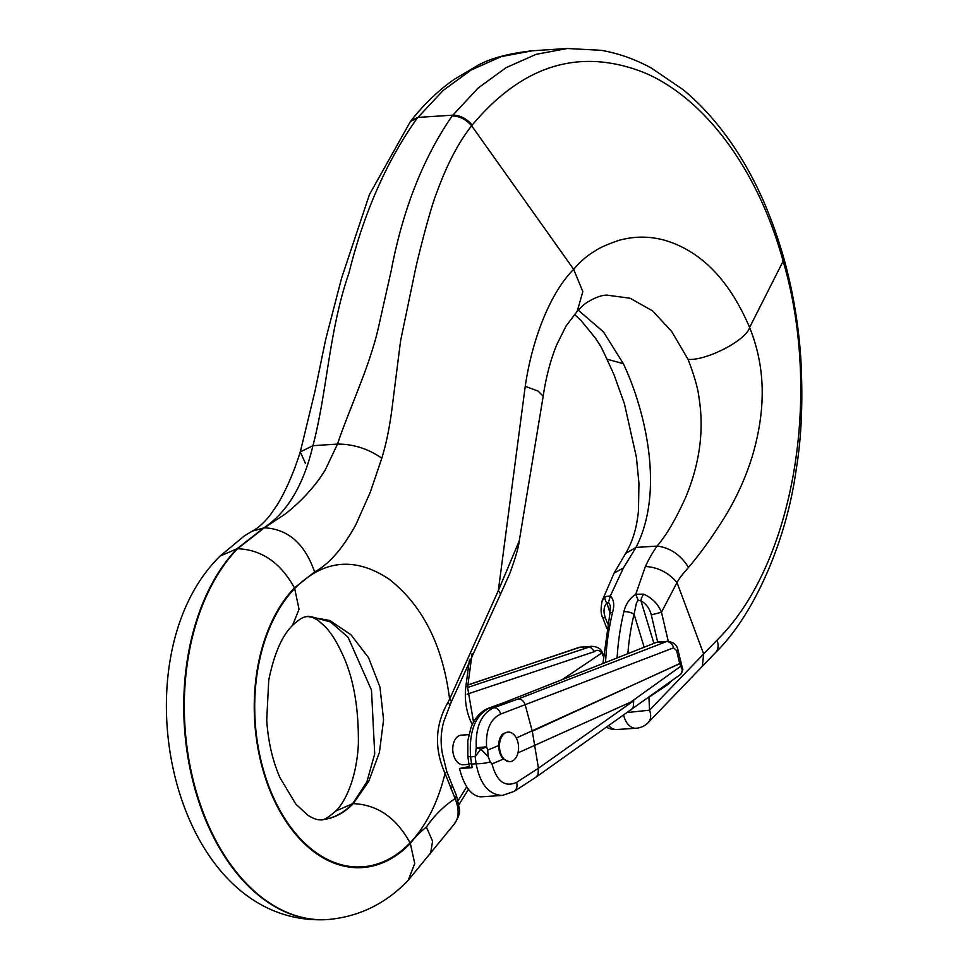 <?xml version="1.0" encoding="UTF-8"?>
<svg xmlns="http://www.w3.org/2000/svg" width="968" height="968" viewBox="0 0 968 968"><rect width="100%" height="100%" fill="white"/><g stroke="black" fill="none" stroke-linecap="round" stroke-linejoin="round"><path stroke-width="1.45" d="M487.703 750.176L488.235 756.686L480.878 749.075L475.167 756.54L476.268 747.768L486.577 746.812L487.703 750.176L498.762 745.469A14.81 9.523 -93.7 0 0 503.348 759.093L491.998 763.921C496.729 781.491 504.945 787.625 516.658 782.325L538.462 768.229L633.725 700.771L517.965 752.886M488.235 756.686L490.244 761.937L491.998 763.921M469.516 767.467L468.814 763.389L471.573 764.079L472.202 767.648L469.492 767.358M502.803 795.406L481.011 796.833C471.501 796.253 464.313 786.803 459.437 768.483L472.202 767.648M502.368 795.442L502.344 795.442C488.84 794.764 480.092 784.201 476.111 763.776L475.167 756.54L470.593 756.843L471.573 764.079L476.111 763.776A11.108 2.045 172.6 0 0 490.244 761.937M656.292 642.437L506.639 701.57L656.292 642.437L667.642 641.348C673.546 642.074 676.983 644.906 677.939 649.843A7.405 0.69 166.3 0 1 676.584 650.605L673.595 647.822L500.637 714.082C490.377 719.006 485.694 729.908 486.577 746.812A7.405 1.283 162.4 0 1 480.878 749.075A7.405 1.391 12.2 0 1 476.268 747.768C475.385 727.101 481.205 713.755 493.753 707.741L518.231 698.932C521.631 699.053 523.978 701.135 525.261 705.2M507.861 701.292L489.59 708.007C475.203 715.11 468.875 731.397 470.593 756.843L467.859 756.165L467.822 740.677L470.968 727.706C474.659 718.062 480.479 711.577 488.441 708.249L493.753 707.741A7.405 5.566 70.2 0 1 500.637 714.082M459.437 768.483L469.335 766.559M532.279 731.239L679.742 663.564A1.851 1.464 65.4 0 1 679.778 663.697L516.319 738.015M532.303 731.3L538.438 768.132M503.348 759.093L509.277 761.707M532.267 731.167L525.273 705.224M681.012 673.934A1.851 1.149 -134.1 0 1 680.928 674.043C682.718 670.981 683.239 669.142 682.488 668.501L679.742 663.564L676.584 650.605M498.762 745.469C498.762 739.975 500.287 735.982 503.336 733.502L508.055 732.098A14.81 9.523 86.3 0 0 503.372 734.446A14.81 9.523 86.3 0 0 500.105 751.362A14.81 9.523 86.3 0 0 509.979 761.659A14.81 9.523 86.3 0 0 518.521 746.255A14.81 9.523 86.3 0 0 508.055 732.098M498.762 744.489L498.98 749.208M472.142 653.485L467.592 687.474L591.412 646.321C597.304 646.6 600.922 648.633 602.265 652.408L603.1 654.38L601.854 652.964C599.095 649.988 596.712 649.516 594.703 651.537L467.084 694.189M562.493 679.451L601.854 652.964L601.588 652.311L602.532 654.695M591.303 646.334L579.384 647.29A5.554 3.945 -108.7 0 0 578.561 647.459M603.342 656.231L602.507 654.562M538.462 768.229L538.039 774.606L536.018 777.147L514.093 791.437L502.344 795.442M633.725 700.771L633.241 707.209L631.148 709.786M680.843 674.115A1.851 1.149 -134.1 0 0 680.928 674.043L682.355 670.243L679.778 663.697M518.231 698.932L666.42 641.602A7.405 5.881 68.9 0 1 673.595 647.822M681.303 665.815A1.851 0.617 160.3 0 1 681.097 666.032L632.031 701.171M467.919 685.054L579.384 647.29L589.802 646.612L594.703 651.537M468.96 764.345L463.273 764.72A14.81 9.523 -93.7 0 1 453.387 754.411A14.81 9.523 -93.7 0 1 456.666 737.495A14.81 9.523 -93.7 0 1 461.337 735.148L468.875 734.664M617.112 657.877A185.178 119.028 -93.7 0 1 623.924 611.631C625.594 604.31 629.539 598.514 635.758 594.243L643.684 594.146C652.081 597.921 658.01 603.947 661.471 612.224L651.295 614.886C649.685 608.582 646.213 603.851 640.876 600.668L638.202 600.378L636.508 602.749L634.076 614.208A177.761 114.26 86.3 0 0 627.869 653.63M638.202 600.378L635.746 594.255L645.39 566.486C657.974 567.248 668.513 572.596 677.007 582.53L661.471 612.224L668.283 641.324M327.305 919.576A201.84 129.736 -93.7 0 1 327.015 919.6L327.583 919.564A201.84 129.736 -93.7 0 1 192.947 779.119A201.84 129.736 -93.7 0 1 237.559 548.723L264.361 527.79L284.241 514.71C291.199 509.543 298.483 502.949 306.118 494.914C315.907 484.012 317.952 481.253 325.103 470.266L337.505 444.082C344.814 421.576 360.979 384.49 369.849 357.676C375.923 338.836 376.83 335.049 381.525 313.729L391.326 270.132C402.869 209.487 423.137 158.099 452.116 115.966C459.268 115.966 465.777 119.245 471.658 125.792C458.517 142.308 446.865 164.645 436.689 192.777C430.724 207.043 417.293 259.291 414.292 274.96L400.595 340.772L391.616 411.557C389.172 429.405 385.893 444.965 381.803 458.227L370.296 492.192L355.97 524.402C343.083 548.106 329.301 563.969 314.624 571.979L294.405 587.891L294.683 588.52C323.421 559.698 354.857 556.539 388.967 579.07C422.605 605.363 442.824 645.39 449.6 699.174L498.326 590.613L525.237 386.317C531.892 340.651 549.57 293.461 573.673 269.334C580.304 261.493 587.455 255.358 595.114 250.942C599.446 247.832 607.372 244.311 618.879 240.354C635.637 235.756 652.105 236.095 668.295 241.383C702.998 253.011 730.09 281.7 749.595 327.45L783.148 261.154L782.398 258.492C757.036 168.42 704.462 98.083 644.035 72.552C579.88 47.384 522.623 64.88 472.263 125.029L471.658 125.792L573.673 269.334L582.833 291.646L577.206 311.309L566.05 326.01L556.6 345.044C550.453 360.29 545.976 377.363 543.181 396.251L538.135 391.096L525.237 386.317M446.768 771.544A7.405 1.803 164.5 0 1 445.038 773.347C434.124 748.615 435.055 725.044 447.821 702.647L449.6 699.174A7.405 2.771 22.4 0 1 451.221 702.127L443.828 721.366C440.779 732.062 440.331 742.928 442.497 753.963L446.768 771.544L456.485 795.672L455.154 798.6L445.038 773.347C437.911 802.52 426.247 825.692 410.045 842.838L410.323 843.455C414.969 837.26 420.33 831.79 426.404 827.059C434.257 815.528 443.84 806.041 455.154 798.6C459.752 810.422 459.001 819.412 452.915 825.595M353.223 803.634L368.735 781.37L379.408 752.402L383.57 719.865L379.976 687.147L368.566 657.72L350.936 634.73L329.81 620.5L307.8 616.519C306.324 617.294 304.4 614.511 292.517 625.389L299.039 609.308L294.683 588.52A151.468 97.369 -93.7 0 0 273.557 797.632A151.468 97.369 -93.7 0 0 410.045 842.838C396.299 817.706 377.363 804.638 353.223 803.634A101.846 65.461 86.3 0 1 321.061 819.787C317.746 820.223 313.329 818.698 307.836 815.225L295.833 804.118L279.909 777.57C272.48 760.4 268.088 741.234 266.72 720.083L268.729 680.419C273.944 654.223 281.869 635.879 292.517 625.389M451.209 702.127L500.65 593.892L498.339 590.601L519.308 540.737M452.116 115.966L478.107 88.064L506.046 67.687L536.042 54.353L567.2 48.509M220.123 556.019C115.023 659.148 171.227 928.058 327.015 919.6A201.84 129.736 -93.7 0 1 192.378 779.167A201.84 129.736 -93.7 0 1 237.003 548.759L263.877 527.826C287.218 512.471 303.577 485.089 312.942 445.691C327.438 390.503 328.866 330.947 348.988 272.903C364.016 212.428 386.752 160.882 417.16 118.253L443.247 90.351L471.247 69.962L501.267 56.616L532.412 50.784M645.39 566.486C648.366 559.903 652.25 553.091 657.03 546.085C666.178 535.582 675.664 519.453 685.513 497.721C692.979 479.898 697.783 462.22 699.888 444.711C701.776 428.642 701.473 413.009 699.017 397.787C697.976 388.543 694.322 375.729 688.066 359.358L671.756 331.601L652.626 310.909L630.156 298.265L606.912 295.107M623.428 567.926L635.988 547.452C666.165 488.441 642.994 404.902 623.344 363.678L606.936 359.164L614.014 374.737L624.457 403.886L636.412 457.319L638.953 483.431L638.444 510.85C636.847 527.681 632.564 541.874 625.606 553.442L625.594 553.442M623.307 363.593L603.524 331.976L578.307 310.184M320.868 819.799A101.846 65.461 86.3 0 0 352.654 803.67L366.848 781.962L374.713 753.854L371.482 690.099L348.056 637.222L330.475 621.94L310.341 616.471M602.169 600.826L605.012 596.675L610.36 595.913L623.392 567.986L614.111 573.08L602.12 600.874C600.596 608.945 600.813 614.547 602.774 617.669L606.791 628.317M612.599 612.369C614.644 605.024 613.881 599.531 610.348 595.913L608.521 602.314L610.372 605.811L609.888 613.567A7.405 2.48 -166.4 0 1 612.599 612.369A185.178 119.028 -93.7 0 0 605.581 662.427M688.066 359.358C706.337 360.967 746.594 340.083 749.595 327.45C764.696 365.033 766.777 405.592 752.923 454.186C746.352 476.135 737.011 496.995 724.923 516.755C712.351 536.913 700.215 553.793 688.514 567.381C681.823 575.403 680.855 575.839 677.007 582.53L703.639 653.932L717.022 640.138C794.607 563.618 822.219 393.625 783.148 261.154L784.08 259.194M668.295 683.19A7.405 5.397 56.1 0 1 668.549 684.073L648.923 697.262L649.552 710.185L703.639 653.932L702.345 666.262M627.288 712.533L649.552 710.185A18.513 12.233 43.9 0 1 648.197 722.6A18.513 18.513 0 0 1 636.049 728.251A18.513 11.906 -93.7 0 1 623.634 715.11M648.923 697.262L648.209 697.577M614.111 573.08L625.606 553.442L635.988 547.452L657.03 546.085C670.062 547.658 680.552 554.761 688.514 567.381M449.672 705.72A7.405 2.601 -156.1 0 0 447.821 702.647M623.924 611.631A7.405 2.48 13.6 0 1 634.076 614.208L644.156 647.217M643.684 594.146A7.405 3.194 116.9 0 0 640.876 600.668L653.92 643.369M602.774 617.681L605.399 617.886C603.173 611.619 603.669 606.621 606.9 602.895L608.521 602.314M605.012 596.675A7.405 5.106 46.8 0 0 606.9 602.895L610.009 613.071M516.658 782.325A11.108 7.925 56.9 0 1 514.177 791.376M472.311 724.572A44.443 28.568 -93.7 0 1 465.911 686.13L469.48 659.426M458.275 800.439L466.709 786.827M430.506 853.873L432.563 841.204L426.404 827.059M472.263 125.029C466.394 118.459 459.897 115.168 452.77 115.156L417.813 117.43L411.158 120.552M314.624 571.979C304.859 543.786 288.113 529.06 264.361 527.79L252.224 531.166C258.093 528.129 264.143 522.684 270.399 514.807L277.671 504.207C286.213 489.881 293.752 472.457 300.286 451.935L312.942 445.691L337.505 444.082C353.489 444.07 368.251 448.777 381.803 458.227M636.049 728.251L616.725 729.509A18.513 11.906 -93.7 0 1 608.763 725.637M237.559 548.723C261.711 549.703 280.659 562.771 294.405 587.891A152.218 97.841 86.3 0 0 273.17 798.031A152.218 97.841 86.3 0 0 410.323 843.455L414.752 863.541L408.181 880.311L453.653 824.845C458.07 818.48 460.03 813.35 459.534 809.454L456.497 795.684M671.514 680.891L668.549 684.073M717.022 640.138A18.513 12.209 44 0 1 715.703 652.408M782.398 258.492A18.513 4.332 -15.8 0 0 783.318 256.472M606.839 295.131C601.721 295.155 595.501 297.37 588.169 301.774C585.35 303.25 581.671 306.457 577.134 311.381L577.206 311.309M451.947 785.786A7.405 2.844 155.3 0 1 450.616 788.714M473.558 722.14L467.592 687.474A7.405 1.694 -172.4 0 0 465.911 686.13M657.647 642.038L651.295 614.886M352.654 803.67L335.618 811.111M305.38 463.212L300.286 451.935L315.096 390.709L325.575 339.889L341.595 278.07L369.51 194.423L410.517 121.363L417.172 118.241M252.043 531.263L244.335 535.897L220.135 556.019M220.147 556.043L237.003 548.759M607.638 623.803L605.399 617.886M658.421 641.941L667.714 641.336M535.945 777.195L680.105 674.732M682.5 668.513L677.939 649.843M467.931 684.933L580.679 647.023M603.1 654.38L603.427 655.082M468.814 763.389L467.859 756.165M488.441 708.249L506.724 701.534M519.017 542.334L543.181 396.251M648.197 722.6L715.642 652.48C754.278 614.777 786.427 540.592 796.095 470.158C801.589 437.56 803.125 399.893 800.73 357.144C798.382 323.554 792.84 290.92 784.092 259.218L783.33 256.496C769.233 207.757 749.534 166.653 724.233 133.197C711.613 116.426 697.892 101.894 683.045 89.625L651.234 67.99C635.056 59.193 618.37 53.288 601.188 50.312L567.224 48.497L532.461 50.772C508.781 53.385 490.534 58.274 477.696 65.449L453.81 79.594C438.262 90.605 424.057 104.254 411.17 120.528L410.517 121.363M307.364 616.556L307.207 616.568C308.26 615.684 311.72 616.846 317.625 620.04L325.006 626.441C331.032 632.661 336.84 641.917 342.454 654.223C353.453 677.576 358.765 707.535 358.366 744.102C356.539 779.833 344.463 802.883 335.763 810.966C328.116 817.73 323.022 820.695 320.505 819.823M327.583 919.564C358.862 916.865 385.736 903.773 408.181 880.311M500.65 593.892L509.821 573.419C515.375 558.052 518.437 547.743 519.005 542.504M468.439 789.331L459.159 804.299M509.979 761.659L509.011 761.731M606.537 727.222A18.513 18.513 0 0 0 616.725 729.509M574.435 314.346L580.933 320.384L595.465 338.159L601.237 347.197L606.948 359.225M602.931 663.467L609.888 613.579"/></g></svg>
